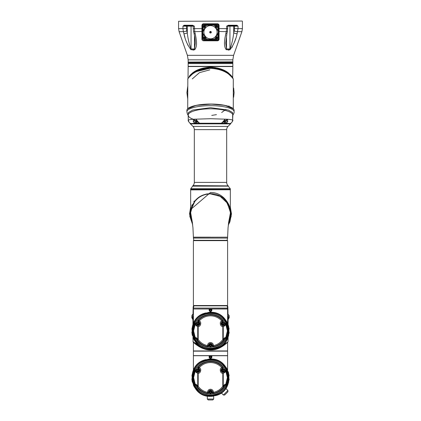 <?xml version="1.0" encoding="UTF-8"?>
<svg xmlns="http://www.w3.org/2000/svg" width="421" height="421" viewBox="0 0 421 421"><rect width="100%" height="100%" fill="white"/><g stroke="black" fill="none" stroke-linecap="round" stroke-linejoin="round"><path stroke-width="0.63" d="M214.078 37.779A6.61 6.61 0 0 1 204.938 35.796A6.61 6.61 0 0 1 206.921 26.66A6.61 6.61 0 0 1 216.062 28.644A6.61 6.61 0 0 1 214.078 37.779M205.674 26.155A7.752 7.752 0 0 1 206.979 25.313L213.342 25.007A7.752 7.752 0 0 1 214.721 25.718L218.167 31.075A7.752 7.752 0 0 1 218.241 32.627L215.326 38.285A7.752 7.752 0 0 1 214.021 39.127L207.658 39.432A7.752 7.752 0 0 1 206.279 38.721L202.833 33.37A7.752 7.752 0 0 1 202.759 31.817L205.674 26.155M202.538 39.269A1.142 1.142 0 0 1 202.522 39.058L203.659 40.2L203.554 40.805C202.569 40.705 202.027 40.174 201.938 39.211L201.943 25.381C202.054 24.397 202.59 23.865 203.564 23.787L203.659 24.239L202.522 25.381L202.522 39.058L201.938 39.211M202.522 28.617L193.239 28.617L193.239 26.155L194.365 26.155L192.818 25.702L184.477 25.702L184.098 25.244L182.961 26.155L184.098 25.244L192.56 25.244L194.365 26.155L194.697 31.633L195.197 33.685C196.218 39.011 197.786 45.984 194.739 49.71L190.997 49.71C187.508 45.147 185.145 39.806 183.903 33.685L183.361 31.633A2.279 0.516 -14.9 0 0 186.745 30.88L187.292 32.933C187.882 38.532 189.134 43.873 191.055 48.957L194.476 48.957L195.281 43.063L194.476 48.957A2.279 1.542 -113.1 0 0 194.739 49.71L193.45 50.041M192.781 25.702L193.239 26.155L187.292 26.155L187.292 32.933A2.279 0.516 -14.9 0 1 183.903 33.685L184.903 37.174M187.513 44.358L187.971 45.384M192.886 50.078L193.213 50.062M196.033 37.985L195.281 34.022M178.583 21.276L242.191 21.05L178.583 21.276L178.583 28.617L182.961 28.617L182.961 26.155L184.477 25.702M232.839 61.861L188.387 62.087L232.839 61.861L232.839 59.85L188.161 59.85L187.392 55.33L233.608 55.33L241.907 31.633L237.639 31.633A2.279 0.516 -165.1 0 1 234.255 30.88L234.544 26.155L233.708 26.155A0.458 0.305 90 0 0 233.402 25.702M203.564 23.787L217.436 23.787L217.341 24.239L203.659 24.239A1.142 1.142 0 0 0 202.612 24.934M204.711 38.422L204.711 38.779A2.216 1.105 180 0 1 204.438 38.779L203.943 38.285A2.216 1.105 -90 0 1 203.938 38.148A2.216 1.105 -90 0 1 203.943 38.011L204.438 37.516A2.216 1.105 0 0 1 204.711 37.516L205.201 38.011A2.216 1.105 90 0 1 205.206 38.148A2.216 1.105 90 0 1 205.201 38.285L204.848 38.285M205.837 37.979A1.279 1.279 0 0 1 204.574 39.427A1.279 1.279 0 0 1 203.296 38.148A1.279 1.279 0 0 1 205.19 37.032M216.562 38.422L216.562 38.779A2.216 1.105 180 0 1 216.289 38.779L215.799 38.285A2.216 1.105 -90 0 1 215.794 38.148A2.216 1.105 -90 0 1 215.799 38.011L216.289 37.516A2.216 1.105 0 0 1 216.562 37.516L217.057 38.011A2.216 1.105 90 0 1 217.062 38.148A2.216 1.105 90 0 1 217.057 38.285L216.699 38.285M215.831 37.022A1.279 1.279 0 0 1 217.704 38.148A1.279 1.279 0 0 1 215.178 38.4M216.562 26.565L216.562 26.923A2.216 1.105 180 0 1 216.289 26.923L215.799 26.428A2.216 1.105 -90 0 1 215.794 26.291A2.216 1.105 -90 0 1 215.799 26.155L216.289 25.665A2.216 1.105 0 0 1 216.562 25.665L217.057 26.155A2.216 1.105 90 0 1 217.062 26.291A2.216 1.105 90 0 1 217.057 26.428L216.699 26.428M215.163 26.46A1.279 1.279 0 0 1 216.426 25.018A1.279 1.279 0 0 1 217.704 26.291A1.279 1.279 0 0 1 215.81 27.412M204.711 26.565L204.711 26.923A2.216 1.105 180 0 1 204.438 26.923L203.943 26.428A2.216 1.105 -90 0 1 203.938 26.291A2.216 1.105 -90 0 1 203.943 26.155L204.438 25.665A2.216 1.105 0 0 1 204.711 25.665L205.201 26.155A2.216 1.105 90 0 1 205.206 26.291A2.216 1.105 90 0 1 205.201 26.428L204.848 26.428M205.169 27.423A1.279 1.279 0 0 1 203.296 26.291A1.279 1.279 0 0 1 205.822 26.039M204.432 26.049L204.711 26.049M204.332 26.434L204.332 26.155M204.711 26.534L204.432 26.534M204.816 26.155L204.816 26.434M216.289 26.049L216.568 26.049M216.184 26.434L216.184 26.155M216.568 26.534L216.289 26.534M216.668 26.155L216.668 26.434M216.289 37.906L216.568 37.906M216.184 38.29L216.184 38.006M216.568 38.39L216.289 38.39M216.668 38.006L216.668 38.29M204.432 37.906L204.711 37.906M204.332 38.29L204.332 38.006M204.711 38.39L204.432 38.39M204.816 38.006L204.816 38.29M217.794 30.601L217.794 26.291A1.368 1.368 0 0 0 216.426 24.923L204.574 24.923A1.368 1.368 0 0 0 203.206 26.291L203.206 30.949M203.206 33.838L203.206 38.148A1.368 1.368 0 0 0 204.574 39.516L216.426 39.516A1.368 1.368 0 0 0 217.794 38.148L217.794 33.491M192.818 25.702L192.56 25.244M236.67 25.707L228.182 25.702L226.635 26.155L228.44 25.244L236.902 25.244L238.039 26.155L236.523 25.702L236.902 25.244M228.182 25.702L228.44 25.244M234.239 25.702A0.458 0.305 90 0 1 234.544 26.155L238.039 26.155L238.039 28.617L237.097 33.685C235.844 39.827 233.481 45.168 230.003 49.71L226.261 49.71C223.204 45.931 224.788 39.021 225.803 33.685L226.303 31.633A2.279 0.568 13.5 0 0 227.44 31.407L227.761 26.155L226.635 26.155L226.635 28.617L227.761 28.617M217.446 40.805L217.341 40.2L203.659 40.2L217.341 40.2L218.478 39.058L218.478 31.48L226.303 31.633L226.635 28.617L219.057 28.617L219.062 39.211C218.973 40.174 218.431 40.705 217.446 40.805L203.554 40.805M225.803 33.685A2.279 0.568 13.5 0 0 226.945 33.464L227.44 31.407M226.261 49.71A2.279 1.542 -66.9 0 0 226.524 48.957L229.945 48.957C231.866 43.879 233.118 38.537 233.708 32.933L234.255 30.88M225.719 43.026L226.524 48.957L226.524 35.417M228.677 50.046L230.003 49.71A2.279 1.542 -113.1 0 0 229.945 48.957L229.945 26.155A0.458 0.321 90 0 1 230.266 25.702M237.097 33.685A2.279 0.516 -165.1 0 1 233.708 32.933L233.708 26.155L227.761 26.155L228.219 25.702M187.598 25.702A0.458 0.305 90 0 0 187.292 26.155L186.456 26.155L186.745 30.88M187.392 55.33L179.093 31.633L183.361 31.633L182.961 28.617L186.456 28.617M190.997 49.71A2.279 1.542 -66.9 0 1 191.055 48.957L191.055 26.155A0.458 0.321 90 0 0 190.734 25.702M195.197 33.685A2.279 0.568 166.5 0 1 194.055 33.464L194.055 33.464C194.686 36.543 195.118 37.827 195.281 43.063L195.281 43.063M202.522 31.48L194.697 31.633A2.279 0.568 166.5 0 1 193.56 31.407L194.055 33.464M232.008 47.373L232.397 46.663M234.586 41.616L234.886 40.8M235.165 40.021L235.544 38.895M228.177 50.078L228.492 50.062M225.719 34.022L224.972 37.953M224.909 38.395L224.714 40.069M218.478 31.48L218.478 25.381L217.341 24.239A1.142 1.142 0 0 1 218.478 25.381L219.057 25.381L219.057 28.617L218.478 28.617M217.778 40.111A1.142 1.142 0 0 0 218.478 39.058L219.062 39.211M217.436 23.787C218.404 23.865 218.946 24.397 219.057 25.381M198.754 122.585A1.368 0.821 130 0 1 198.27 122.464L199.922 123.221L221.078 123.221L222.246 122.585L225.009 119.285L227.077 119.222L210.5 118.711L193.928 119.222L195.991 119.285L198.754 122.585L199.922 123.221L196.96 123.3L194.26 122.8L193.223 121.527L193.523 119.254C190.06 119.543 188.334 119.853 188.35 120.185C188.713 121.832 189.297 122.811 190.097 123.111C190.671 123.548 192.171 123.758 194.597 123.748L194.502 123.742M222.035 123.742A1.368 0.968 -88.8 0 1 221.678 123.848L199.154 123.848L222.151 123.742M223.683 121.28L225.293 121.28A3.189 3.189 0 0 1 224.788 121.448L224.198 121.516M197.254 121.516L197.702 121.443L197.117 121.443M196.665 121.516L196.212 121.443L196.802 121.443M196.212 121.448A3.189 3.189 0 0 1 195.707 121.28L197.317 121.28M232.018 77.022L231.887 76.854C233.576 79.29 233.576 79.29 231.887 76.854L228.682 73.649A0.91 0.658 -51.5 0 1 228.708 74.196C231.661 76.89 233.192 78.559 233.297 79.206C233.171 78.543 231.639 76.869 228.708 74.196C224.361 70.781 218.288 68.828 210.5 68.349L211.21 68.365M212.152 68.428L213.173 68.523M216.01 68.928L217.378 69.202M220.946 70.186L222.162 70.617M223.214 71.038L224.093 71.428M225.256 72.007L226.272 72.57M231.45 76.727L232.571 78.122M233.281 79.174L233.15 78.701M227.056 71.944L226.293 71.459M225.24 70.854L223.988 70.223M223.219 69.875L222.388 69.528M220.967 69.002L217.21 67.965M215.984 67.718L214.168 67.434M213.326 67.328L211.884 67.197M210.532 67.139L210.5 67.139C218.357 67.628 224.409 69.612 228.64 73.101L231.745 76.296C233.197 78.438 233.197 78.438 231.745 76.296L232.213 76.954M232.692 77.69L232.839 66.555L188.161 66.555L188.019 78.427M231.734 76.285L231.155 75.548M230.787 75.127L230.424 74.733M233.229 108.781L224.888 105.371L210.5 104.05C197.607 104.008 186.624 106.981 186.903 110.465C186.577 107.108 197.891 104.098 210.5 104.182C223.109 104.098 234.423 107.108 234.097 110.465L234.097 111.786C234.408 108.502 223.414 105.629 210.5 105.671C197.581 105.629 186.598 108.502 186.903 111.786L186.903 111.786C187.677 115.833 187.866 114.354 188.392 115.496L188.224 115.259C188.324 116.78 190.029 118.117 193.334 119.264L193.318 119.269M232.839 66.555L188.161 66.555M232.776 115.265L232.776 115.259C233.197 111.881 222.735 108.76 210.5 108.818C198.228 108.771 187.845 111.865 188.224 115.259L188.219 115.238M197.991 121.616A1.368 0.6 149.3 0 1 197.417 121.453L196.881 120.553L194.949 120.553L195.707 120.553L194.949 120.553L193.928 119.222L193.523 119.254L194.807 120.553M232.839 66.329L188.161 66.329L188.161 63.592L232.839 63.592L232.839 66.329M197.765 121.953L196.323 121.953L194.77 120.553A1.368 1.031 -90 0 1 193.739 119.222M226.266 123.748L226.403 123.748C228.829 123.758 230.329 123.548 230.903 123.111C231.703 122.811 232.287 121.832 232.65 120.185C232.45 119.806 230.729 119.496 227.477 119.254L226.056 120.553L227.077 119.222L227.477 119.254L227.777 121.527L226.74 122.8A1.368 0.858 -127.8 0 1 225.267 121.627L223.235 121.953M232.839 63.497L188.161 63.497L188.161 62.724L232.839 62.724L232.75 63.592M232.839 62.176L232.839 62.634L188.161 62.634L188.161 62.176L232.839 62.176M210.5 68.349C202.685 68.839 196.618 70.786 192.292 74.196C189.345 76.885 187.819 78.553 187.703 79.206C187.824 78.548 189.35 76.88 192.292 74.196L190.403 75.833M189.613 76.659L189.913 76.333M193.913 73.065L194.734 72.565M195.749 72.002L196.917 71.428M196.928 71.423L209.79 68.365M228.64 73.101A0.91 0.674 -52.3 0 0 228.682 73.649C227.977 72.759 225.403 71.407 220.967 69.591C215.663 68.165 212.195 67.549 210.558 67.744C202.58 68.26 196.502 70.228 192.318 73.649A0.91 0.658 51.5 0 0 192.292 74.196M232.629 77.88L232.86 78.238M192.36 73.101A0.91 0.674 52.3 0 1 192.318 73.649L189.113 76.854C187.419 79.29 187.419 79.29 189.113 76.854L189.113 76.854A0.91 0.805 -142.3 0 0 189.255 76.296L192.36 73.101C196.612 69.607 202.659 67.618 210.5 67.139L210.468 67.139M231.887 76.854A0.91 0.805 142.3 0 1 231.745 76.296M209.126 67.197L208.348 67.26M207.648 67.334L203.79 67.965M200.033 69.002L198.686 69.497M197.781 69.875L197.028 70.212M194.707 71.459L193.949 71.938M192.355 73.107L191.797 73.57M191.15 74.159L190.55 74.764M190.208 75.133L189.855 75.538M189.255 76.296C187.803 78.438 187.803 78.438 189.255 76.296C187.803 78.438 187.803 78.438 189.255 76.296M188.224 115.291L188.376 112.533L192.75 110.06L210.526 107.702L228.266 110.065L232.629 112.539L232.776 115.291M232.65 120.185L232.608 115.496C233.839 113.717 234.334 112.486 234.097 111.786M195.707 121.28L195.707 120.553L194.949 120.553M198.965 123.742A1.368 0.968 88.8 0 0 199.322 123.848L194.681 123.748C190.455 123.59 190.834 123.437 195.818 123.3L196.323 121.953M226.74 122.8L225.182 123.3C230.166 123.437 230.545 123.59 226.319 123.748L226.498 123.742M226.345 120.553L225.293 120.553L226.23 120.553L225.924 120.78A1.368 0.563 25.5 0 0 227.777 121.527M193.223 121.527A1.368 0.563 -25.5 0 0 195.076 120.78L195.707 120.78M194.26 122.8A1.368 0.858 -52.2 0 0 195.733 121.627L195.739 121.295M224.677 121.953L225.182 123.3L221.078 123.221L222.73 122.464L224.119 120.553L226.24 120.559A1.368 1.031 90 0 0 227.261 119.222M225.009 119.285A1.368 0.895 90 0 1 224.24 120.543M223.009 121.616A1.368 0.6 30.7 0 0 223.583 121.453M222.246 122.585A1.368 0.821 50 0 0 222.73 122.464M198.27 122.464L197.417 121.453M195.991 119.285A1.368 0.895 90 0 0 196.76 120.543M199.322 123.848L198.849 123.742M194.734 123.748L200.054 123.774M220.946 123.774L226.319 123.748L221.678 123.848M195.707 120.553L196.96 120.553M224.335 121.516L224.788 121.448M230.703 215.799L230.34 209.669M229.85 207.821L229.677 207.285M229.503 206.816L229.156 205.948M228.745 205.043L228.535 204.622M222.272 197.396L221.493 196.865M216.657 194.586L219.283 195.628M210.742 193.634L210.195 193.634M225.04 199.77L226.156 201.012C222.435 196.402 217.215 193.944 210.5 193.628C204.038 193.923 198.954 196.223 195.255 200.533A0.91 0.458 41.3 0 0 195.233 200.933M226.151 201.401A0.91 0.432 140.5 0 0 226.156 201.012L230.655 211.584L228.508 223.267M229.803 220.178L230.54 217.104M229.924 208.053L228.44 204.438M228.114 203.843L227.624 203.038M227.203 202.406L226.945 202.033M226.698 201.701L223.046 197.975M219.304 195.639L222.862 197.828M230.198 189.755L190.666 189.892L190.666 209.521L210.5 192.492C223.083 192.308 229.787 204.264 230.324 209.463L230.355 209.753M229.866 221.967L228.308 225.003L231.476 213.921L230.334 207.1L231.476 213.921L229.887 221.925M206.979 193.939L205.874 194.165M202.68 195.197L201.891 195.549M195.981 199.749L195.255 200.533L190.397 211.174L192.492 223.267M192.376 204.795L192.155 205.248M191.792 206.064L191.629 206.474M191.36 207.185L191.155 207.795M191.092 208.006L190.755 209.258M190.797 209.069L191.039 208.179M191.097 207.985L191.229 207.569M200.07 196.512L200.333 196.36M202.338 195.344L203.106 195.023M190.25 215.21L190.75 218.567M191.134 219.978L191.923 222.083M228.624 222.446L230.492 212.658L227.419 203.18L220.157 196.354L210.5 193.87C202.738 194.144 196.875 197.623 192.918 204.301L190.476 213.305L192.376 222.446L190.35 213.21L192.981 204.301M194.386 200.928L193.776 201.822M192.208 204.701L191.818 205.611M191.108 207.7L190.676 209.474M229.161 206.616L230.661 214.094L229.035 221.514M190.666 207.1L189.524 213.921L192.692 225.003L189.524 213.921L190.666 207.1M192.271 123.642L190.434 123.642L192.271 123.642M230.334 189.66L190.666 189.66L230.334 189.66L230.334 188.992A0.458 0.458 0 0 0 230.245 188.719L228.308 186.145L192.692 186.145L190.755 188.719L230.245 188.719M190.666 189.66L190.666 188.992A0.458 0.458 0 0 1 190.755 188.719M200.491 123.869L190.439 123.869L192.976 126.411A4.557 4.557 0 0 1 194.313 129.631L194.313 182.393A4.557 4.557 0 0 1 192.976 185.619L228.282 185.877L192.976 185.619M192.976 126.411L228.024 126.411A4.557 4.557 0 0 0 226.687 129.631L194.313 129.631M194.313 182.393L226.687 182.393A4.557 4.557 0 0 0 228.024 185.619M220.509 123.869L230.561 123.869L228.729 123.642L230.566 123.642L231.308 122.837M228.024 126.411L230.561 123.869M226.687 182.393L226.687 129.631M192.718 185.877L228.282 185.877M209.816 69.849L199.622 72.601M199.296 72.78L192.292 78.916M187.703 86.552L186.903 92.636L187.703 98.719L186.903 92.636L187.703 86.552M211.752 115.396L216.452 114.644M221.672 112.507L225.966 109.381M228.703 106.36L229.024 105.924M232.66 119.853L232.839 115.217M233.639 97.262L234.097 92.636L233.634 88M233.65 97.214L234.097 92.636L233.65 88.057M210.5 237.176L193.402 237.176L210.5 237.176M210.005 310.072A0.568 0.568 0 0 0 210.5 310.924A0.568 0.568 0 0 0 210.995 310.072A0.568 0.568 0 0 0 210.005 310.072L210.389 309.798M227.324 305.793L193.676 305.793L193.402 305.52L227.598 305.52L227.324 305.793M193.402 240.638L193.676 240.365L227.324 240.365L227.598 240.638L193.402 240.638L193.402 305.52M227.598 323.407L227.598 308.988L193.402 308.988L193.402 323.412M210.995 310.64A0.568 0.568 0 0 0 211.026 310.135M211.752 310.356A1.252 1.252 0 0 1 210.5 311.608A1.252 1.252 0 0 1 209.248 310.356A1.252 1.252 0 0 1 210.5 309.098A1.252 1.252 0 0 1 211.752 310.356A1.252 1.252 0 0 0 210.5 309.098A1.252 1.252 0 0 0 209.248 310.356M195.444 324.738L196.775 325.138L196.928 324.88L196.775 325.138A0.91 0.295 -36.6 0 0 196.023 325.654L195.091 322.912A17.34 17.34 0 0 1 225.909 322.912L225.556 323.333L227.403 330.874L225.556 338.416L225.909 338.831A17.34 17.34 0 0 1 195.091 338.831L195.902 338.379L195.091 338.831L193.139 330.874L195.091 322.912L195.902 323.333C199.122 317.671 203.99 314.708 210.5 314.445C217.01 314.708 221.878 317.671 225.098 323.333L225.909 322.912L227.861 330.874L225.909 338.831L225.098 338.379C222.609 342.957 218.82 345.82 213.731 346.967C212.768 347.03 212.221 346.583 212.095 345.625L213.642 346.52L213.463 345.625C217.357 344.783 220.472 342.752 222.809 339.531L223.551 340.052L222.809 339.531L222.809 326.522L222.909 325.617L223.262 326.522L222.809 326.522C220.278 326.859 219.204 321.718 221.656 321.012L222.251 321.718L222.477 320.328L221.793 320.928C218.757 317.618 214.994 315.913 210.5 315.824C206.006 315.913 202.243 317.618 199.207 320.928L198.891 321.802A2.052 2.052 0 0 1 198.091 325.617L196.907 325.238A0.91 0.31 141.4 0 0 196.128 325.791L197.738 326.522L198.091 325.617L198.191 326.522C200.722 326.859 201.796 321.718 199.344 321.012M224.072 324.88L224.093 325.238L224.072 324.88L225.098 324.738L224.225 325.138A0.91 0.295 36.6 0 1 224.977 325.654L225.556 324.738L225.556 323.333L225.098 323.333L225.098 324.738L225.556 324.738M193.139 330.874L193.597 330.874L195.444 338.416L195.902 338.416C198.328 343.578 203.196 346.541 210.5 347.304C217.804 346.541 222.672 343.578 225.098 338.416L225.556 338.379C225.361 336.295 223.772 338.821 223.262 339.531L223.262 326.522L224.872 325.791A0.91 0.31 -141.4 0 0 224.093 325.238L222.909 325.617A2.052 2.052 0 0 1 222.109 321.802L221.656 321.012M197.065 324.959L197.865 325.175C199.622 324.58 199.886 323.586 198.665 322.197L199.207 320.928L198.523 320.328L198.523 322.112C197.754 321.523 197.644 320.828 198.18 320.028C201.491 316.413 205.595 314.555 210.5 314.461C215.399 314.555 219.509 316.413 222.82 320.028C223.356 320.828 223.246 321.523 222.477 322.112L222.251 321.718L222.335 322.197C221.114 323.586 221.378 324.58 223.135 325.175L223.935 324.959M199.101 323.775A1.252 1.252 0 0 1 197.765 324.828A1.252 1.252 0 0 1 196.628 323.381A1.252 1.252 0 0 1 197.965 322.328A1.252 1.252 0 0 1 199.101 323.775M224.388 323.575A1.252 1.252 0 0 1 223.135 324.833A1.252 1.252 0 0 1 221.883 323.575A1.252 1.252 0 0 1 223.135 322.323A1.252 1.252 0 0 1 224.388 323.575A1.252 1.252 0 0 0 223.135 322.323A1.252 1.252 0 0 0 221.883 323.575M211.705 345.82A1.252 1.252 0 0 1 209.248 345.462A1.252 1.252 0 0 1 210.679 344.22A1.252 1.252 0 0 1 211.705 345.82M203.085 313.798L210.5 312.087L217.92 313.803M211.868 308.988L211.868 310.356L210.5 311.724L209.132 310.356L209.132 308.988M227.993 330.874C228.161 321.412 219.809 313.313 210.5 313.466C201.201 313.324 192.85 321.376 193.007 330.874C192.755 340.452 201.133 348.583 210.5 348.451C219.862 348.567 228.235 340.489 227.993 330.874M198.307 323.938A0.568 0.568 0 0 0 197.954 323.012A0.568 0.568 0 0 0 197.333 323.781A0.568 0.568 0 0 0 198.307 323.938M223.63 323.865A0.568 0.568 0 0 0 223.135 323.007A0.568 0.568 0 0 0 222.641 323.865A0.568 0.568 0 0 0 223.63 323.865M210.663 344.915A0.568 0.568 0 0 0 209.947 345.599A0.568 0.568 0 0 0 210.895 345.878A0.568 0.568 0 0 0 210.663 344.915M210.347 344.825L209.869 345.278L210.021 345.915L210.653 346.104L211.131 345.652L210.979 345.01L210.347 344.825M222.809 323.007L222.477 323.575L222.809 324.149L223.467 324.149L223.793 323.575L223.467 323.007L222.809 323.007M197.628 322.965L197.212 323.475L197.449 324.086L198.096 324.191L198.512 323.681L198.28 323.065L197.628 322.965M207.537 345.462L208.448 345.462A2.052 2.052 0 0 1 210.5 343.41A2.052 2.052 0 0 1 212.552 345.462L213.463 345.462C213.273 343.673 212.289 342.689 210.5 342.499C208.711 342.689 207.721 343.673 207.537 345.462L207.358 346.52L208.448 345.625L207.537 345.625C203.643 344.783 200.528 342.752 198.191 339.531L198.191 326.522L197.738 326.522L197.738 339.531L198.191 339.531L197.449 340.052L197.738 339.531C197.181 338.763 195.649 336.305 195.444 338.379M225.556 338.379L225.098 338.379C225.577 336.579 224.156 339.3 223.551 340.052A15.956 15.956 0 0 1 213.642 346.52L213.731 346.967M195.902 338.379C195.423 336.579 196.844 339.31 197.449 340.052A15.956 15.956 0 0 0 207.358 346.52L207.269 346.967C202.18 345.82 198.391 342.957 195.902 338.379M213.463 345.462L212.095 345.462C211.032 343.404 209.968 343.404 208.905 345.462L208.448 345.462L208.905 345.625C208.779 346.583 208.232 347.03 207.269 346.967M210.168 309.782L209.842 310.356L210.168 310.924L210.832 310.924L211.158 310.356L210.832 309.782L210.168 309.782M210.5 312.866C230.908 312.293 235.029 342.962 216.236 348.114L210.5 349.046C190.781 349.909 185.461 319.623 204.627 313.845L210.5 312.866L210.5 313.466M216.499 348.656C236.128 342.994 231.203 311.508 210.5 312.266L204.511 313.25C184.914 318.86 189.75 350.377 210.495 349.646L216.499 348.656L216.236 348.114M208.053 312.424L212.147 312.34M215.384 312.914L215.941 313.077M216.573 313.282L220.699 315.292M221.504 315.85L222.114 316.313M226.077 320.634L226.998 322.176M228.214 324.996L228.719 326.78M228.903 327.706L229.098 329.122M229.14 332.295L229.04 333.311M228.692 335.232L227.693 338.284M227.635 338.421L227.303 339.137M225.24 342.441L222.546 345.246M217.399 348.325L215.489 348.967M212.679 349.514L211.116 349.635M210.495 349.646L207.032 349.319M205.522 348.967L204.869 348.777M204.201 348.551L201.206 347.167M198.396 345.194L197.554 344.431M194.465 340.552L193.292 338.237M192.376 335.511L192.192 334.716M192.144 334.479L191.85 332.122M191.892 329.222L192.786 324.991M194.128 321.944L194.728 320.928M195.16 320.281L195.986 319.176M197.781 317.26L199.807 315.624M200.801 314.976L201.264 314.708M203.98 313.44L205.548 312.935M193.402 319.371L192.944 320.46L192.944 324.544M192.944 337.368L193.118 341.957M199.643 346.167L192.944 341.605M220.778 346.594L227.887 341.957M227.598 318.344L228.119 320.086L228.056 324.544M228.056 337.368L228.056 341.605M228.056 320.46L227.598 319.371M193.413 342.42L193.402 350.935L227.598 350.935L227.598 342.41C227.429 342.157 220.346 350.125 210.884 350.019C201.385 350.235 193.897 342.605 193.413 342.42A0.458 0.458 -50.4 0 0 193.25 342.068L193.402 342.41M193.402 316.271L192.629 317.666L192.629 318.723L193.402 317.329M192.629 317.666L193.076 318.734M227.598 316.271L228.371 317.666L228.371 318.723L227.598 317.329M227.598 351.161L193.402 351.161L193.402 355.629L227.598 355.629L227.598 351.161M193.576 306.656L193.139 306.893L193.018 313.924M193.123 313.834L193.402 313.366M227.598 313.366L227.877 313.834M227.424 306.656L227.861 306.893L227.982 313.924M193.771 306.02L193.597 306.12A0.91 0.91 0 0 0 193.139 306.893M227.861 306.893A0.91 0.91 0 0 0 227.403 306.12L227.229 306.02M192.934 317.839L192.034 316.918M191.813 316.187L193.402 314.161M227.598 314.161L229.187 316.187M228.966 316.918L228.066 317.839M193.402 315.666L191.813 317.692L192.655 319.176M228.345 319.176L229.187 317.692L227.598 315.666M197.844 345.762L198.57 346.225M226.761 343.11L227.193 342.752M194.581 343.136L193.497 342.268M195.628 343.641A0.458 0.358 126 0 0 195.749 344.01L206.001 349.093M211.952 349.588L219.704 347.52L226.261 343.268M228.119 320.086L228.371 318.723M192.629 318.723L192.881 320.086L193.402 318.344M223.856 345.036L225.103 344.146C228.777 341.278 228.777 341.278 225.103 344.146A0.458 0.353 -126.4 0 0 225.214 343.778M194.528 343.094L194.16 342.805M195.749 344.01C192.271 341.326 192.271 341.326 195.749 344.01M192.944 320.46L192.881 320.086M223.951 344.657L221.893 345.962M211.752 357.092A1.252 1.252 0 0 1 210.5 358.345A1.252 1.252 0 0 1 209.248 357.092A1.252 1.252 0 0 1 210.5 355.834A1.252 1.252 0 0 1 211.752 357.092A1.252 1.252 0 0 0 210.5 355.834A1.252 1.252 0 0 0 209.248 357.092M195.444 371.475L196.775 371.875L196.928 371.617L196.775 371.875A0.91 0.295 -36.6 0 0 196.023 372.39L195.091 369.649A17.34 17.34 0 0 1 225.909 369.649L225.556 370.07L227.403 377.611L225.556 385.147L225.909 385.568A17.34 17.34 0 0 1 195.091 385.568L195.902 385.115L195.091 385.568L193.139 377.611L195.091 369.649L195.902 370.07C199.122 364.402 203.99 361.439 210.5 361.176C217.01 361.439 221.878 364.402 225.098 370.07L225.909 369.649L227.861 377.611L225.909 385.568L225.098 385.115C222.609 389.693 218.82 392.556 213.731 393.698C212.768 393.767 212.221 393.319 212.095 392.361L213.642 393.256L213.463 392.361C217.357 391.519 220.472 389.488 222.809 386.262L223.551 386.788L222.809 386.262L222.809 373.259L222.909 372.353L223.262 373.259L222.809 373.259C220.278 373.595 219.204 368.454 221.656 367.749L222.251 368.454L222.477 367.065L221.793 367.665C218.757 364.354 214.994 362.649 210.5 362.56C206.006 362.649 202.243 364.354 199.207 367.665L198.891 368.533A2.052 2.052 0 0 1 198.091 372.353L196.907 371.975A0.91 0.31 141.4 0 0 196.128 372.527L197.738 373.259L198.091 372.353L198.191 373.259C200.722 373.595 201.796 368.454 199.344 367.749M224.072 371.617L224.093 371.975L224.072 371.617L225.098 371.475L224.225 371.875A0.91 0.295 36.6 0 1 224.977 372.39L225.556 371.475L225.556 370.07L225.098 370.07L225.098 371.475L225.556 371.475M193.139 377.611L193.597 377.611L195.444 385.147L195.902 385.147C198.328 390.314 203.196 393.277 210.5 394.04C217.804 393.277 222.672 390.314 225.098 385.147L225.556 385.115C225.361 383.031 223.772 385.557 223.262 386.262L223.262 373.259L224.872 372.527A0.91 0.31 -141.4 0 0 224.093 371.975L222.909 372.353A2.052 2.052 0 0 1 222.109 368.533L221.656 367.749M197.065 371.696L197.865 371.911C199.622 371.317 199.886 370.322 198.665 368.928L199.207 367.665L198.523 367.065L198.523 368.849C197.754 368.259 197.644 367.565 198.18 366.765C201.491 363.144 205.595 361.292 210.5 361.197C215.399 361.292 219.509 363.144 222.82 366.765C223.356 367.565 223.246 368.259 222.477 368.849L222.251 368.454L222.335 368.928C221.114 370.322 221.378 371.317 223.135 371.911L223.935 371.696M199.101 370.512A1.252 1.252 0 0 1 197.765 371.564A1.252 1.252 0 0 1 196.628 370.112A1.252 1.252 0 0 1 197.965 369.064A1.252 1.252 0 0 1 199.101 370.512M224.388 370.312A1.252 1.252 0 0 1 223.135 371.564A1.252 1.252 0 0 1 221.883 370.312A1.252 1.252 0 0 1 223.135 369.059A1.252 1.252 0 0 1 224.388 370.312A1.252 1.252 0 0 0 223.135 369.059A1.252 1.252 0 0 0 221.883 370.312M211.705 392.556A1.252 1.252 0 0 1 209.248 392.198A1.252 1.252 0 0 1 210.679 390.956A1.252 1.252 0 0 1 211.705 392.556M209.132 357.092A1.368 1.368 0 0 0 210.5 358.46A1.368 1.368 0 0 0 211.868 357.092L210.5 358.46L209.132 357.092L209.132 355.724L193.402 355.724L193.402 370.143M203.085 360.534L210.5 358.824L217.92 360.534M227.993 377.611C228.161 368.149 219.809 360.05 210.5 360.202C201.201 360.06 192.85 368.112 193.007 377.611C192.755 387.188 201.133 395.314 210.5 395.187C219.862 395.303 228.235 387.225 227.993 377.611M210.995 357.376A0.568 0.568 0 0 0 210.5 356.519A0.568 0.568 0 0 0 210.005 357.376A0.568 0.568 0 0 0 210.995 357.376M198.307 370.675A0.568 0.568 0 0 0 197.954 369.749A0.568 0.568 0 0 0 197.333 370.517A0.568 0.568 0 0 0 198.307 370.675M223.63 370.596A0.568 0.568 0 0 0 223.135 369.743A0.568 0.568 0 0 0 222.641 370.596A0.568 0.568 0 0 0 223.63 370.596M210.663 391.651A0.568 0.568 0 0 0 209.947 392.33A0.568 0.568 0 0 0 210.895 392.614A0.568 0.568 0 0 0 210.663 391.651M210.347 391.562L209.869 392.014L210.021 392.651L210.653 392.84L211.131 392.383L210.979 391.746L210.347 391.562M222.809 369.743L222.477 370.312L222.809 370.885L223.467 370.885L223.793 370.312L223.467 369.743L222.809 369.743M197.628 369.696L197.212 370.206L197.449 370.822L198.096 370.927L198.512 370.417L198.28 369.801L197.628 369.696M207.537 392.198L208.448 392.198A2.052 2.052 0 0 1 210.5 390.146A2.052 2.052 0 0 1 212.552 392.198L213.463 392.198C213.273 390.409 212.289 389.425 210.5 389.236C208.711 389.425 207.721 390.409 207.537 392.198L207.358 393.256L208.448 392.361L207.537 392.361C203.643 391.519 200.528 389.488 198.191 386.262L198.191 373.259L197.738 373.259L197.738 386.262L198.191 386.262L197.449 386.788L197.738 386.262C197.181 385.499 195.649 383.042 195.444 385.115M225.556 385.115L225.098 385.115C225.577 383.31 224.156 386.036 223.551 386.788A15.956 15.956 0 0 1 213.642 393.256L213.731 393.698M195.902 385.115C195.423 383.31 196.844 386.046 197.449 386.788A15.956 15.956 0 0 0 207.358 393.256L207.269 393.698C202.18 392.556 198.391 389.693 195.902 385.115M213.463 392.198L212.095 392.198C211.032 390.141 209.968 390.141 208.905 392.198L208.448 392.198L208.905 392.361C208.779 393.319 208.232 393.767 207.269 393.698M210.168 356.519L209.842 357.092L210.168 357.661L210.832 357.661L211.158 357.092L210.832 356.519L210.168 356.519M210.5 359.602C230.908 359.029 235.029 389.699 216.236 394.851L210.5 395.782C190.781 396.645 185.461 366.354 204.627 360.581L210.5 359.602L210.5 360.202M216.499 395.393C236.128 389.73 231.203 358.245 210.5 359.002L204.511 359.987C184.914 365.596 189.75 397.114 210.495 396.377L216.499 395.393L216.236 394.851M208.053 359.16L212.147 359.076M215.384 359.65L215.941 359.813M216.573 360.013L220.699 362.028M221.504 362.586L222.114 363.049M226.077 367.365L226.998 368.912M228.214 371.732L228.719 373.516M228.903 374.437L229.098 375.858M229.14 379.032L229.04 380.047M228.692 381.968L227.687 385.026M227.635 385.152L227.303 385.868M225.24 389.178L222.546 391.983M217.399 395.061L215.489 395.703M212.679 396.25L211.116 396.372M210.495 396.377L207.032 396.056M205.522 395.703L204.869 395.508M204.201 395.287L201.206 393.903M198.396 391.93L197.554 391.167M194.465 387.288L193.292 384.973M192.376 382.247L192.192 381.452M192.144 381.215L191.85 378.853M191.892 375.958L192.786 371.727M194.128 368.68L194.728 367.659M195.16 367.017L195.986 365.912M197.781 363.997L199.807 362.36M200.801 361.713L201.264 361.444M203.98 360.176L205.548 359.671M209.132 355.724L211.868 355.724L211.868 357.092M227.598 370.143L227.598 355.724L211.868 355.724M225.461 388.893L225.877 388.472L227.908 390.504L223.398 395.019L221.367 392.988L221.704 392.651M227.908 391.793L224.688 395.019L227.908 391.793L227.908 390.504M210.5 361.423C209.558 361.439 209.558 361.439 210.5 361.423C209.558 361.439 209.558 361.439 210.5 361.423C211.442 361.439 211.442 361.439 210.5 361.423C211.442 361.439 211.442 361.439 210.5 361.423M213.321 396.166L213.689 396.166L213.689 399.04L207.311 399.04L207.311 396.166L207.685 396.166M208.248 399.95L212.779 399.95L208.248 399.95M210.937 32.901A0.81 0.81 0 0 1 209.821 32.659A0.81 0.81 0 0 1 210.063 31.543A0.81 0.81 0 0 1 211.179 31.785A0.81 0.81 0 0 1 210.937 32.901M210.3 31.912A0.368 0.368 0 0 0 210.19 32.422A0.368 0.368 0 0 0 210.7 32.528A0.368 0.368 0 0 0 210.81 32.022A0.368 0.368 0 0 0 210.3 31.912M182.961 26.155L186.456 26.155A0.458 0.305 90 0 1 186.761 25.702M242.417 21.276L242.417 28.617L234.544 28.617M194.476 35.417L194.476 48.957M201.943 25.381L202.522 25.381M225.261 121.295L225.267 121.627L225.924 120.78L225.293 120.78M210.5 104.182L196.112 105.371L187.771 108.781M210.5 104.045L210.5 104.05C223.393 104.008 234.376 106.981 234.097 110.465M196.96 123.3L196.96 121.958M224.04 123.3L224.04 121.958M230.334 207.495L231.197 216.283L228.345 224.64M192.655 224.64L189.803 216.283L190.666 207.495M188.161 120.085L188.408 120.748M188.476 121.027L188.161 120.748M190.434 123.642L191.423 123.553M230.334 188.992L190.666 188.992M229.577 123.553L230.745 123.553M232.339 121.543L232.524 121.027M232.592 120.748L232.745 121.027M187.703 98.198L187.703 87.142M233.297 87.142L233.297 98.198M227.508 237.176L193.402 237.265L193.402 238.086L227.598 238.086L227.082 240.365M193.402 238.086L193.834 240.307L227.166 240.307M193.492 308.988L227.598 308.893L227.598 308.077L193.402 308.077L193.918 305.793M227.598 308.077L227.166 305.851L193.834 305.851M211.584 310.356C210.863 311.64 210.137 311.64 209.416 310.356C210.137 309.067 210.863 309.067 211.584 310.356M198.18 320.028L198.523 320.328A15.956 15.956 0 0 1 222.477 320.328L222.82 320.028M193.597 330.874L195.444 323.333L195.902 323.333L195.902 324.738L196.928 324.88M198.933 323.749C198.017 324.901 197.302 324.791 196.796 323.407C197.712 322.249 198.423 322.365 198.933 323.749M224.219 323.575C223.498 324.865 222.777 324.865 222.051 323.575C222.777 322.291 223.498 322.291 224.219 323.575M211.537 345.767C210.484 346.799 209.79 346.594 209.463 345.157C210.516 344.125 211.21 344.331 211.537 345.767M196.628 323.381A1.252 1.252 0 0 1 197.965 322.328A1.252 1.252 0 0 1 199.117 323.575M209.295 345.109A1.252 1.252 0 0 1 211.752 345.462M227.861 330.874L227.403 330.874M210.5 348.451L210.5 349.046M204.627 313.845L204.511 313.25M211.584 357.092C210.863 358.376 210.137 358.376 209.416 357.092C210.137 355.803 210.863 355.803 211.584 357.092M198.18 366.765L198.523 367.065A15.956 15.956 0 0 1 222.477 367.065L222.82 366.765M193.597 377.611L195.444 370.07L195.902 370.07L195.902 371.475L196.928 371.617M198.933 370.485C198.017 371.638 197.302 371.527 196.796 370.143C197.712 368.985 198.423 369.101 198.933 370.485M224.219 370.312C223.498 371.601 222.777 371.601 222.051 370.312C222.777 369.028 223.498 369.028 224.219 370.312M211.537 392.504C210.484 393.535 209.79 393.33 209.463 391.893C210.516 390.862 211.21 391.067 211.537 392.504M196.628 370.112A1.252 1.252 0 0 1 197.965 369.064A1.252 1.252 0 0 1 199.117 370.312M209.295 391.846A1.252 1.252 0 0 1 211.752 392.198M227.861 377.611L227.403 377.611M210.5 395.187L210.5 395.782M204.627 360.581L204.511 359.987M210.947 32.912C209.753 33.027 209.458 32.564 210.053 31.528C211.247 31.417 211.542 31.875 210.947 32.912M188.161 61.861L188.161 59.85M232.839 59.85L233.608 55.33M225.719 43.063L226.945 33.464M193.239 28.617L193.56 31.407M242.417 28.617L241.907 31.633M179.093 31.633L178.583 28.617M233.297 108.786L233.297 79.206M225.293 121.28L225.293 120.553M187.703 108.786L187.834 78.727M232.839 77.943L232.976 78.422M186.903 110.465L186.903 111.786M198.549 123.737L199.17 123.848M221.83 123.848L222.451 123.737M230.334 189.892L230.334 209.521M190.255 123.553L189.692 122.837M188.661 121.543L188.255 121.027M232.839 120.085L232.839 120.748M188.298 119.99L188.161 115.217M192.092 220.83L192.939 227.682L193.402 237.176M227.598 237.176L228.061 227.65L228.908 220.83M227.598 237.265L227.598 238.086M193.402 308.893L193.402 308.077M227.598 240.638L227.598 305.52M193.402 313.624L192.023 315.182L191.813 317.692M229.187 317.692L229.119 315.592L227.598 313.624M227.598 342.41L227.761 342.062M223.398 395.019L224.688 395.019M213.689 399.04L212.779 399.95M207.311 399.04L208.221 399.95"/></g></svg>
